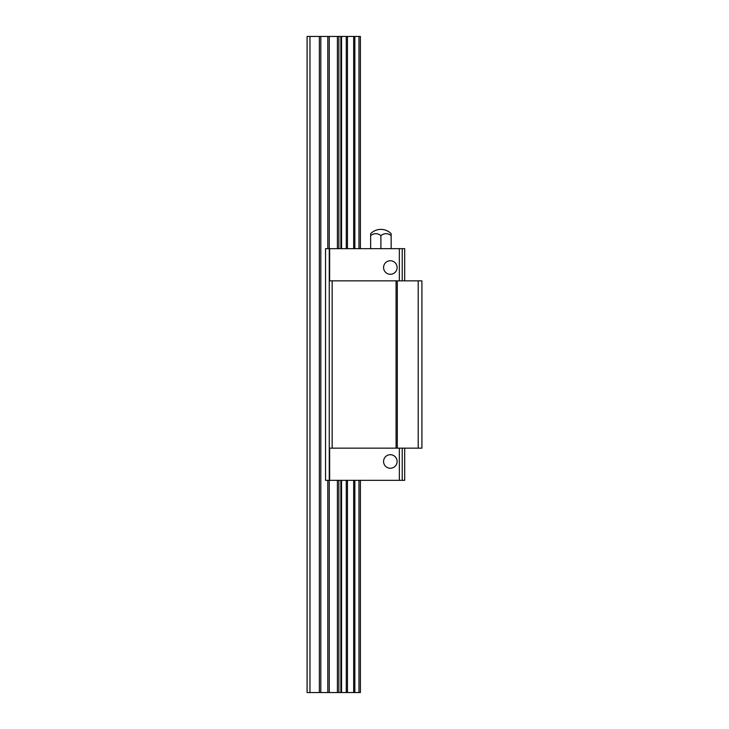 <?xml version="1.0" encoding="UTF-8"?>
<svg xmlns="http://www.w3.org/2000/svg" width="729" height="729" viewBox="0 0 729 729"><rect width="100%" height="100%" fill="white"/><g stroke="black" fill="none" stroke-linecap="round" stroke-linejoin="round"><path stroke-width="1.09" d="M309.962 692.55L307.091 692.55L307.091 36.45L309.962 36.45L309.962 692.55L360.399 692.55L360.399 480.338M309.962 36.45L360.399 36.45L360.399 248.662M391.154 235.622A10.042 8.702 90 0 0 380.902 235.622A10.042 8.702 -90 0 0 370.651 235.622L370.651 233.69A14.352 14.352 0 0 1 391.154 233.69L391.154 248.662M370.651 235.622L370.651 248.662M380.902 235.622L380.902 248.662M418.218 448.153L418.218 280.847L421.909 280.847L421.909 448.153L329.262 448.153L329.262 692.55M418.218 280.847L329.262 280.847L329.262 448.153M397.305 280.847L397.305 448.153M396.075 280.847L396.075 448.153M404.686 280.847L404.686 248.662L329.645 248.662L329.645 280.847M329.645 248.662L325.544 248.662L325.544 480.338L329.645 480.338L329.645 448.153M402.226 248.662L402.226 280.847M399.355 248.662L399.355 280.847M383.572 267.525A6.761 6.761 0 0 1 393.715 261.656A6.761 6.761 0 0 1 393.715 273.384A6.761 6.761 0 0 1 383.572 267.525M404.686 448.153L404.686 480.338L329.645 480.338M402.226 448.153L402.226 480.338M399.355 448.153L399.355 480.338M383.572 461.484A6.761 6.761 0 0 1 393.715 455.616A6.761 6.761 0 0 1 393.715 467.344A6.761 6.761 0 0 1 383.572 461.484M358.969 36.45L358.969 248.662M358.969 480.338L358.969 692.55M354.85 36.45L354.85 248.662M354.85 480.338L354.85 692.55M353.656 36.45L353.656 248.662M353.656 480.338L353.656 692.55M347.46 36.45L347.46 248.662M347.46 480.338L347.46 692.55M346.266 36.45L346.266 248.662M346.266 480.338L346.266 692.55M341.555 36.45L341.555 248.662M341.555 480.338L341.555 692.55M340.871 36.45L340.871 248.662M340.871 480.338L340.871 692.55M338.857 36.45L338.857 248.662M338.857 480.338L338.857 692.55M337.409 36.45L337.409 248.662M337.409 480.338L337.409 692.55M329.262 36.45L329.262 280.847M327.813 36.45L327.813 248.662M327.813 480.338L327.813 692.55M320.815 36.45L320.815 692.55M319.366 36.45L319.366 692.55M332.16 280.847L332.16 448.153"/></g></svg>
